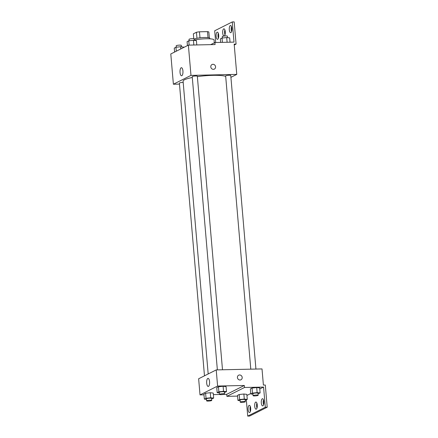 <?xml version="1.0" encoding="UTF-8"?>
<svg xmlns="http://www.w3.org/2000/svg" width="438" height="438" viewBox="0 0 438 438"><rect width="100%" height="100%" fill="white"/><g stroke="black" fill="none" stroke-linecap="round" stroke-linejoin="round"><path stroke-width="0.66" d="M193.777 38.73L193.355 33.825L196.438 32.27A7.944 1.27 175.1 0 1 199.465 31.799L207.497 31.629A7.944 1.27 175.1 0 1 208.838 32.001L209.348 37.887M194.149 39.053A8.207 1.314 -4.9 0 1 203.259 37.537A8.207 1.314 -4.9 0 1 209.791 38.265L209.84 38.818M196.952 38.27L196.438 32.27M208.006 37.608L207.497 31.629M199.98 37.81L199.465 31.799M214.302 42.836L214.051 39.929A12.308 1.971 175.1 0 0 207.086 38.758A12.308 1.971 175.1 0 0 194.231 40.055M179.471 84.096L173.388 84.227L170.793 53.967L188.378 45.125L215.091 44.545L214.916 42.53L233.996 42.114L232.266 21.944L234.177 21.9L236.077 44.09L234.171 44.134L236.766 74.394L230.919 77.334M215.688 42.513L214.68 30.786L232.266 21.944M183.194 82.437A2.562 0.411 175.1 0 0 180.637 82.656A2.562 0.411 175.1 0 0 179.388 83.121L204.48 375.82M173.388 84.227L190.973 75.385L236.766 74.394M255.929 369.053L230.76 75.5A2.562 0.411 175.1 0 0 228.171 75.314A2.562 0.411 175.1 0 0 225.652 75.938L250.793 369.168M222.499 369.781L197.335 76.223A2.562 0.411 175.1 0 0 194.746 76.037A2.562 0.411 175.1 0 0 192.227 76.661L217.363 369.891M225.69 76.354A22.07 3.531 175.1 0 0 212.961 75.347A22.07 3.531 175.1 0 0 197.368 76.634M192.298 77.493A22.07 3.531 175.1 0 0 183.084 81.194L208.181 373.959M182.931 71.011A4.035 1.478 88.8 0 1 181.573 75.769A4.035 1.478 88.8 0 1 180.007 71.772A4.035 1.478 88.8 0 1 181.398 67.704A4.035 1.478 88.8 0 1 182.931 71.011M190.973 75.385L188.378 45.125M210.793 66.872A2.562 2.349 -116.7 0 1 215.277 65.76A2.562 2.349 -116.7 0 1 214.33 69.111A2.562 2.349 -116.7 0 1 210.793 66.872M214.33 69.111A2.562 2.349 63.3 0 0 215.277 65.76A2.562 2.349 63.3 0 0 212.025 64.528M234.242 45.01L236.077 44.09M218.403 38.183A3.592 1.314 88.8 0 1 218.299 33.244M231.593 31.547A3.592 1.314 88.8 0 1 231.488 26.608M225.001 34.865A3.592 1.314 88.8 0 1 224.891 29.926M210.716 44.638L214.916 42.53M218.682 35.089A3.592 1.314 88.8 0 1 217.478 39.321A3.592 1.314 88.8 0 1 216.082 35.763A3.592 1.314 88.8 0 1 217.319 32.144A3.592 1.314 88.8 0 1 218.682 35.089M231.872 28.454A3.592 1.314 88.8 0 1 230.667 32.686A3.592 1.314 88.8 0 1 229.271 29.127A3.592 1.314 88.8 0 1 230.508 25.508A3.592 1.314 88.8 0 1 231.872 28.454M225.274 31.771A3.592 1.314 88.8 0 1 224.07 36.004A3.592 1.314 88.8 0 1 222.679 32.445A3.592 1.314 88.8 0 1 223.917 28.826A3.592 1.314 88.8 0 1 225.274 31.771M203.977 394.813L200.018 394.901L198.638 378.76L216.224 369.913L262.012 368.922L263.397 385.062L265.308 385.024L267.207 407.214L249.622 416.056L247.716 416.1L246.326 399.878M200.018 394.901L217.604 386.053L244.316 385.478L226.731 394.32L226.906 396.341L237.577 396.111M226.731 394.32L223.468 394.392M219.531 394.479L213.372 394.611M223.106 386.261L218.442 386.77L216.75 387.625L218.442 386.77L223.106 386.261L226.074 386.606L223.106 386.261L223.539 391.309L226.506 391.649L224.453 392.541M205.608 393.231L203.916 394.08L205.608 393.231L210.267 392.722L205.608 393.231L206.041 398.273L210.7 397.764L213.673 398.109L211.614 398.996M213.24 393.067L210.267 392.722L213.24 393.067L213.673 398.109M209.561 381.684A4.035 1.478 88.8 0 1 208.209 386.442A4.035 1.478 88.8 0 1 206.643 382.44A4.035 1.478 88.8 0 1 208.034 378.377A4.035 1.478 88.8 0 1 209.561 381.684M217.604 386.053L216.224 369.913M237.423 377.54A2.562 2.349 -116.7 0 1 241.907 376.434A2.562 2.349 -116.7 0 1 240.96 379.779A2.562 2.349 -116.7 0 1 237.423 377.54M244.316 385.478L244.492 387.493L263.572 387.082L265.302 407.252L267.207 407.214M240.96 379.779A2.562 2.349 63.3 0 0 241.907 376.434A2.562 2.349 63.3 0 0 238.655 375.196M265.302 407.252L247.716 416.1M256.996 408.074A3.592 1.314 88.8 0 1 256.887 403.135M263.588 404.756A3.592 1.314 88.8 0 1 263.211 402.911A3.592 1.314 88.8 0 1 263.484 399.817M250.399 411.391A3.592 1.314 88.8 0 1 250.021 409.546A3.592 1.314 88.8 0 1 250.295 406.453M244.492 387.493L226.906 396.341M239.208 394.523L237.516 395.372L239.208 394.523L243.867 394.014L239.208 394.523L239.641 399.565L244.3 399.056L247.273 399.401L245.214 400.294M246.84 394.359L243.867 394.014L246.84 394.359L247.273 399.401M252.047 388.068L250.35 388.917L252.047 388.068L256.706 387.559L252.047 388.068L252.48 393.11L257.139 392.601L260.112 392.941L258.053 393.833M259.679 387.898L256.706 387.559L259.679 387.898L260.112 392.941M263.572 387.082L259.772 388.993M250.75 393.532L246.933 395.448M257.27 404.98A3.592 1.314 88.8 0 1 256.066 409.212A3.592 1.314 88.8 0 1 254.675 405.654A3.592 1.314 88.8 0 1 255.912 402.035A3.592 1.314 88.8 0 1 257.27 404.98M261.3 402.955A3.592 1.314 88.8 0 1 262.504 398.717A3.592 1.314 88.8 0 1 263.9 402.281A3.592 1.314 88.8 0 1 262.663 405.895A3.592 1.314 88.8 0 1 261.3 402.955M248.111 409.585A3.592 1.314 88.8 0 1 249.315 405.353A3.592 1.314 88.8 0 1 250.711 408.911A3.592 1.314 88.8 0 1 249.474 412.53A3.592 1.314 88.8 0 1 248.111 409.585M206.501 399.374L204.349 399.122L206.041 398.273M211.735 400.414L211.565 398.399A2.562 0.411 175.1 0 0 208.975 398.208A2.562 0.411 175.1 0 0 206.451 398.837L206.626 400.852A2.562 0.411 175.1 0 0 208.264 401.093A2.562 0.411 175.1 0 0 211.735 400.414A2.562 0.411 175.1 0 0 209.145 400.222A2.562 0.411 175.1 0 0 206.626 400.852M210.7 397.764L210.267 392.722M204.349 399.122L203.916 394.08M219.339 392.913L217.182 392.667L218.874 391.813L223.539 391.309M224.574 393.954L224.398 391.939A2.562 0.411 175.1 0 0 221.809 391.747A2.562 0.411 175.1 0 0 219.29 392.377L219.465 394.392A2.562 0.411 175.1 0 0 221.102 394.638A2.562 0.411 175.1 0 0 224.574 393.954A2.562 0.411 175.1 0 0 221.984 393.767A2.562 0.411 175.1 0 0 219.465 394.392M226.506 391.649L226.074 386.606M217.182 392.667L216.75 387.625M218.874 391.813L218.442 386.77M240.101 400.666L237.949 400.42L239.641 399.565M245.335 401.706L245.165 399.691A2.562 0.411 175.1 0 0 242.575 399.5A2.562 0.411 175.1 0 0 240.057 400.129L240.227 402.144A2.562 0.411 175.1 0 0 241.864 402.385A2.562 0.411 175.1 0 0 245.335 401.706A2.562 0.411 175.1 0 0 242.745 401.52A2.562 0.411 175.1 0 0 240.227 402.144M244.3 399.056L243.867 394.014M237.949 400.42L237.516 395.372M252.94 394.211L250.782 393.959L252.48 393.11M258.174 395.251L258.004 393.231A2.562 0.411 175.1 0 0 255.414 393.045A2.562 0.411 175.1 0 0 252.89 393.669L253.065 395.689A2.562 0.411 175.1 0 0 254.702 395.93A2.562 0.411 175.1 0 0 258.174 395.251A2.562 0.411 175.1 0 0 255.584 395.06A2.562 0.411 175.1 0 0 253.065 395.689M257.139 392.601L256.706 387.559M250.782 393.959L250.35 388.917M174.592 52.056L174.253 48.109L175.945 47.255L180.609 46.746L183.577 47.09L183.615 47.518M180.795 48.936L180.609 46.746M176.284 51.208L175.945 47.255M181.425 46.839L181.299 45.36A2.562 0.411 175.1 0 0 178.709 45.174A2.562 0.411 175.1 0 0 176.185 45.798L176.311 47.216M187.431 45.601L187.092 41.648L188.783 40.8L193.448 40.291L196.416 40.63L196.782 44.939M193.848 45.005L193.448 40.291M189.15 45.109L188.783 40.8M194.264 40.384L194.133 38.905A2.562 0.411 175.1 0 0 191.543 38.714A2.562 0.411 175.1 0 0 189.024 39.343L189.145 40.756M214.56 42.705L214.554 42.623A2.562 0.411 175.1 0 0 214.27 42.464M220.648 42.404L220.347 38.905L222.039 38.057L226.698 37.548L229.671 37.892L230.038 42.201M227.103 42.262L226.698 37.548M222.405 42.366L222.039 38.057M227.519 37.641L227.388 36.162A2.562 0.411 175.1 0 0 224.798 35.971A2.562 0.411 175.1 0 0 222.28 36.6L222.4 38.018"/></g></svg>
